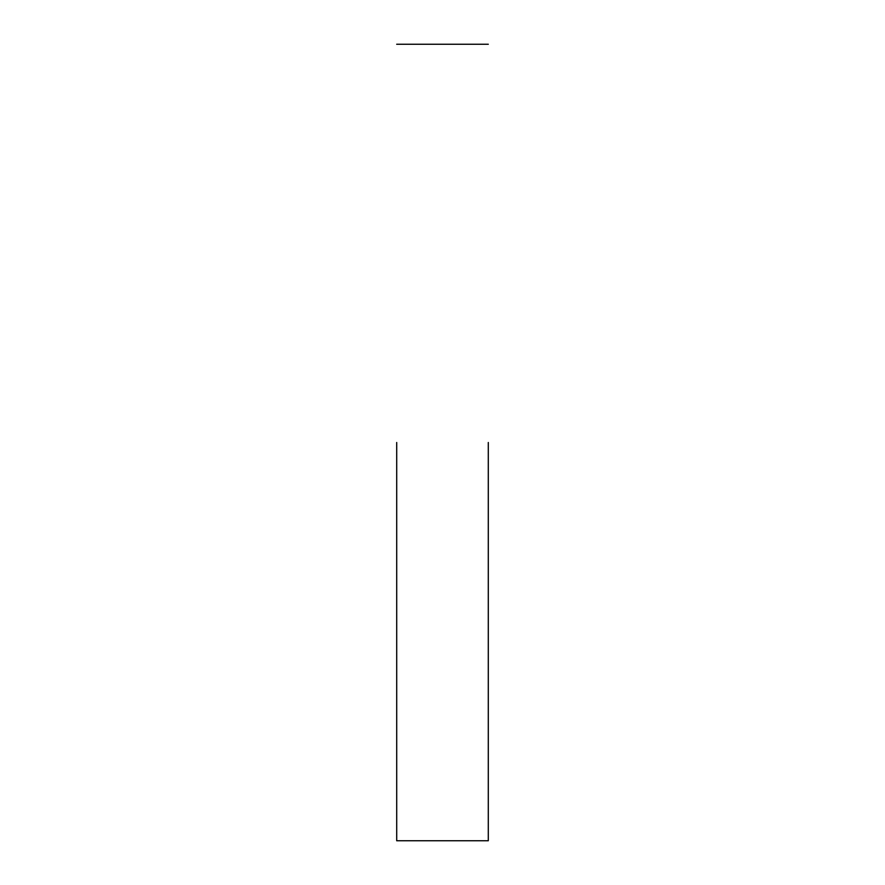 <?xml version="1.0" encoding="UTF-8"?>
<svg xmlns="http://www.w3.org/2000/svg" width="885" height="885" viewBox="0 0 885 885"><rect width="100%" height="100%" fill="white"/><g stroke="black" fill="none" stroke-linecap="round" stroke-linejoin="round"><path stroke-width="1.33" d="M396.701 442.5L396.701 840.75L396.701 442.5M488.299 442.5L488.299 840.75L488.299 442.5M396.701 840.75L488.299 840.75M396.701 44.25L488.299 44.25"/></g></svg>

